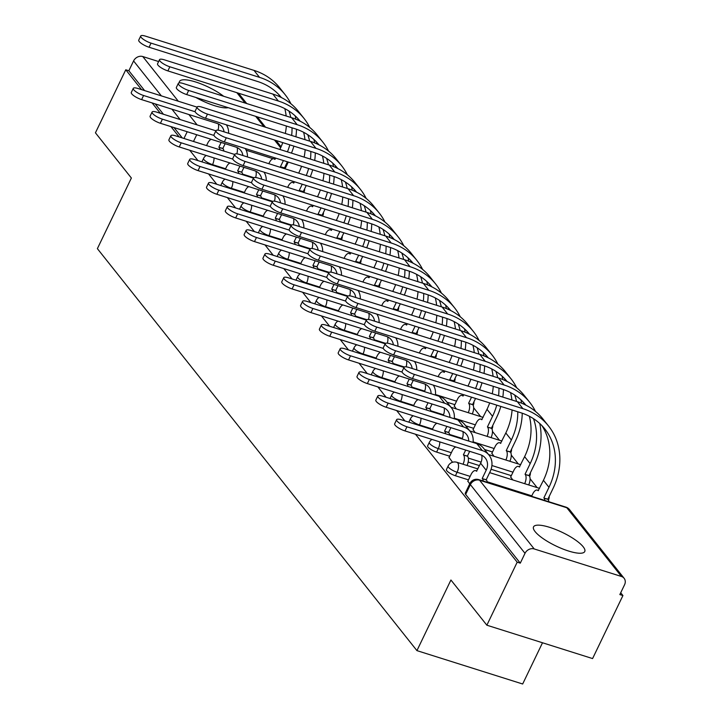 <?xml version="1.0" encoding="UTF-8"?>
<svg xmlns="http://www.w3.org/2000/svg" width="720" height="720" viewBox="0 0 720 720"><rect width="100%" height="100%" fill="white"/><g stroke="black" fill="none" stroke-linecap="round" stroke-linejoin="round"><path stroke-width="1.08" d="M446.436 469.557A7.29 1.926 25.7 0 0 446.841 470.772A7.29 1.926 25.7 0 0 455.418 475.749L457.092 472.266A7.29 1.926 -154.3 0 1 448.515 467.289A7.29 1.926 -154.3 0 1 448.119 466.074L446.436 469.557M427.626 445.887A7.29 1.926 25.7 0 0 428.031 447.102A7.29 1.926 25.7 0 0 436.608 452.088L438.282 448.605A7.29 1.926 -154.3 0 1 429.705 443.619A7.29 1.926 -154.3 0 1 429.3 442.404L427.626 445.887M223.65 96.264A28.422 7.497 25.7 0 0 196.938 82.404A28.422 7.497 25.7 0 0 179.487 81.504A28.422 7.497 25.7 0 0 179.307 82.836M583.182 546.786A28.422 7.497 25.7 0 0 555.966 529.605A28.422 7.497 25.7 0 0 533.529 526.869A28.422 7.497 25.7 0 0 535.095 531.603A28.422 7.497 25.7 0 0 562.32 548.784A28.422 7.497 25.7 0 0 584.757 551.52A28.422 7.497 25.7 0 0 583.182 546.786M415.476 434.223L517.194 562.176L486.864 625.203L592.587 658.575L622.926 595.548L620.712 592.767M537.12 487.602L530.082 478.755M518.301 463.941L511.272 455.094M499.491 440.28L492.462 431.433M480.681 416.61L473.652 407.763M542.502 642.771L522.666 684L416.934 650.628L97.38 248.652L131.373 178.02L95.436 132.813L125.766 69.786L141.534 89.622M195.849 97.461A28.422 7.497 25.7 0 0 228.249 107.685M152.118 102.933L160.344 113.283M170.928 126.594L179.154 136.944M189.738 150.255L197.973 160.614M208.548 173.916L216.783 184.275M227.358 197.586L235.593 207.936M246.177 221.247L254.403 231.606M264.987 244.908L273.213 255.267M283.797 268.578L292.032 278.928M302.607 292.239L310.842 302.598M321.417 315.9L329.652 326.259M340.236 339.57L348.462 349.92M359.046 363.231L367.272 373.59M377.856 386.892L386.091 397.251M396.666 410.562L404.901 420.912M486.864 625.203L450.927 580.005L416.934 650.628M622.926 595.548L619.839 594.576L624.564 584.757A7.29 6.174 141.5 0 0 624.105 578.277A7.29 6.174 141.5 0 0 621.45 576.477L534.213 548.946A7.29 6.174 141.5 0 0 525.006 553.329L470.376 484.614A7.29 1.926 -154.3 0 1 469.971 483.399L465.246 493.218A7.29 1.926 -154.3 0 0 465.651 494.433L470.376 484.614A7.29 6.174 141.5 0 1 479.592 480.222L534.213 548.946M517.194 562.176L520.281 563.148L525.006 553.329M125.766 69.786L128.853 70.758L133.578 60.939A7.29 6.174 -38.5 0 1 142.785 56.547L158.625 61.551M454.257 405.954L456.327 408.924M473.067 429.615L475.146 432.594M491.886 453.285L493.956 456.255M510.696 476.946L512.766 479.916M449.046 457.488L452.547 462.267M467.856 481.149L469.737 483.894M468.477 479.871L455.418 475.749M511.308 475.659L491.094 469.278M479.493 465.624L468.171 462.051M449.658 456.21L436.608 452.088M492.498 451.998L484.56 449.496M473.688 428.337L465.75 425.826M454.878 404.667L446.931 402.165M520.281 563.148L465.651 494.433M128.853 70.758L144.621 90.594M155.196 103.905L163.431 114.255M174.006 127.566L182.241 137.916M197.082 107.154L138.051 88.515A8.379 2.214 25.7 0 0 133.272 88.371A8.379 2.214 25.7 0 0 143.595 95.499L141.615 99.612A8.379 2.214 -154.3 0 1 131.292 92.493L133.272 88.371M219.843 149.787A7.29 3.366 -72.5 0 0 219.042 147.384L222.867 148.428L225.135 143.703M222.867 148.428L223.047 148.653A7.29 3.366 107.5 0 1 223.848 151.047M221.13 142.434L218.862 147.159M211.293 139.329A7.29 3.366 -72.5 0 0 207.666 143.253L206.55 145.593M218.358 123.939A13.662 11.574 -38.5 0 1 217.98 130.176M141.615 99.612L216.981 123.399A13.662 11.574 -38.5 0 1 221.958 126.774A13.662 11.574 -38.5 0 1 224.064 131.85M195.201 111.78L143.595 95.499M228.609 133.281A18.405 15.588 141.5 0 0 226.386 124.821M290.925 103.779A70.326 59.562 141.5 0 0 285.183 94.734L279.639 87.75A70.326 59.562 141.5 0 0 253.998 70.389L145.503 36.144A8.379 2.214 25.7 0 0 140.724 36A8.379 2.214 25.7 0 0 151.047 43.128L149.067 47.241A8.379 2.214 -154.3 0 1 138.744 40.113L140.724 36M275.697 158.112L274.779 159.408A7.29 3.366 -72.5 0 0 273.924 158.796A7.29 3.366 -72.5 0 0 269.316 162.711L268.839 163.71M281.106 167.58A7.29 3.366 -72.5 0 0 280.692 166.842L284.517 167.886L287.433 161.82M283.428 160.551L280.503 166.617M282.762 142.614A65.592 55.548 -38.5 0 1 280.071 149.031L279.864 149.454M284.517 167.886L284.697 168.111A7.29 3.366 107.5 0 1 285.12 168.84M291.465 153.117A70.326 59.562 141.5 0 0 293.895 146.133M295.893 136.791A70.326 59.562 141.5 0 0 296.487 129.24M295.803 119.214A70.326 59.562 141.5 0 0 295.164 115.857M285.183 94.734A70.326 59.562 141.5 0 0 259.551 77.364L151.047 43.128M149.067 47.241L257.571 81.486A65.592 55.548 -38.5 0 1 281.367 97.542M288.945 111.051A65.592 55.548 -38.5 0 1 290.799 117.459M292.014 127.809A65.592 55.548 -38.5 0 1 291.654 135.45M289.818 144.846A65.592 55.548 -38.5 0 1 287.451 151.848M278.541 94.32A65.592 55.548 -38.5 0 1 280.116 96.921M284.814 108.639A65.592 55.548 -38.5 0 1 286.155 115.992M286.335 126.018A65.592 55.548 -38.5 0 1 285.318 133.452M215.892 130.815L156.861 112.185A8.379 2.214 25.7 0 0 152.082 112.041A8.379 2.214 25.7 0 0 162.405 119.16L160.425 123.282A8.379 2.214 -154.3 0 1 150.102 116.154L152.082 112.041M238.653 173.448A7.29 3.366 -72.5 0 0 237.852 171.054L241.677 172.089L243.954 167.364M241.677 172.089L241.857 172.314A7.29 3.366 107.5 0 1 242.658 174.717M239.94 166.104L237.672 170.82M230.103 162.999A7.29 3.366 -72.5 0 0 226.485 166.923L225.36 169.254M237.177 147.609A13.662 11.574 -38.5 0 1 236.799 153.846M160.425 123.282L235.791 147.06A13.662 11.574 -38.5 0 1 240.768 150.435A13.662 11.574 -38.5 0 1 242.883 155.511M214.011 135.45L162.405 119.16M247.428 156.951A18.405 15.588 141.5 0 0 245.205 148.491M234.702 154.476L175.671 135.846A8.379 2.214 25.7 0 0 170.892 135.702A8.379 2.214 25.7 0 0 181.215 142.821L179.235 146.943A8.379 2.214 -154.3 0 1 168.912 139.815L170.892 135.702M257.463 197.118A7.29 3.366 -72.5 0 0 256.662 194.715L260.487 195.75L262.764 191.034M260.487 195.75L260.667 195.984A7.29 3.366 107.5 0 1 261.468 198.378M258.759 189.765L256.482 194.49M248.913 186.66A7.29 3.366 -72.5 0 0 245.295 190.584L244.17 192.915M255.987 171.27A13.662 11.574 -38.5 0 1 255.609 177.507M179.235 146.943L254.601 170.73A13.662 11.574 -38.5 0 1 259.587 174.105A13.662 11.574 -38.5 0 1 261.693 179.181M232.821 159.111L181.215 142.821M266.238 180.612A18.405 15.588 141.5 0 0 264.015 172.152M309.735 127.44A70.326 59.562 141.5 0 0 303.993 118.395L298.449 111.42A70.326 59.562 141.5 0 0 272.817 94.05L164.313 59.814A8.379 2.214 25.7 0 0 159.534 59.661A8.379 2.214 25.7 0 0 169.857 66.789L167.877 70.902A8.379 2.214 -154.3 0 1 157.554 63.783L159.534 59.661M294.507 181.773L293.589 183.078A7.29 3.366 -72.5 0 0 292.734 182.457A7.29 3.366 -72.5 0 0 288.135 186.372L287.649 187.371M299.925 191.241A7.29 3.366 -72.5 0 0 299.502 190.512L303.327 191.547L306.243 185.481M302.238 184.221L299.322 190.278M301.572 166.284A65.592 55.548 -38.5 0 1 298.881 172.692L298.674 173.124M303.327 191.547L303.507 191.772A7.29 3.366 107.5 0 1 303.93 192.51M310.275 176.787A70.326 59.562 141.5 0 0 312.705 169.794M314.712 160.452A70.326 59.562 141.5 0 0 315.297 152.901M314.613 142.875A70.326 59.562 141.5 0 0 313.983 139.527M303.993 118.395A70.326 59.562 141.5 0 0 278.361 101.034L169.857 66.789M167.877 70.902L276.381 105.147A65.592 55.548 -38.5 0 1 300.177 121.203M307.755 134.712A65.592 55.548 -38.5 0 1 309.618 141.12M310.824 151.47A65.592 55.548 -38.5 0 1 310.464 159.12M308.628 168.507A65.592 55.548 -38.5 0 1 306.261 175.518M297.351 117.981A65.592 55.548 -38.5 0 1 298.926 120.591M303.624 132.3A65.592 55.548 -38.5 0 1 304.974 139.653M305.145 149.679A65.592 55.548 -38.5 0 1 304.137 157.122M328.554 151.11A70.326 59.562 141.5 0 0 322.803 142.056L317.259 135.081A70.326 59.562 141.5 0 0 291.627 117.72L183.123 83.475A8.379 2.214 25.7 0 0 178.344 83.331A8.379 2.214 25.7 0 0 188.667 90.45L186.687 94.572A8.379 2.214 -154.3 0 1 176.364 87.444L178.344 83.331M313.317 205.443L312.399 206.739A7.29 3.366 -72.5 0 0 311.544 206.127A7.29 3.366 -72.5 0 0 306.945 210.042L306.468 211.032M318.735 214.902A7.29 3.366 -72.5 0 0 318.312 214.173L322.137 215.208L325.053 209.142M321.048 207.882L318.132 213.948M320.382 189.945A65.592 55.548 -38.5 0 1 317.691 196.353L317.484 196.785M322.137 215.208L322.317 215.433A7.29 3.366 107.5 0 1 322.74 216.171M329.085 200.448A70.326 59.562 141.5 0 0 331.515 193.455M333.522 184.122A70.326 59.562 141.5 0 0 334.116 176.571M333.423 166.545A70.326 59.562 141.5 0 0 332.793 163.188M322.803 142.056A70.326 59.562 141.5 0 0 297.171 124.695L188.667 90.45M186.687 94.572L295.191 128.808A65.592 55.548 -38.5 0 1 318.987 144.873M326.565 158.382A65.592 55.548 -38.5 0 1 328.428 164.781M329.643 175.14A65.592 55.548 -38.5 0 1 329.274 182.781M327.447 192.168A65.592 55.548 -38.5 0 1 325.071 199.179M316.161 141.651A65.592 55.548 -38.5 0 1 317.736 144.252M322.443 155.97A65.592 55.548 -38.5 0 1 323.784 163.323M323.955 173.349A65.592 55.548 -38.5 0 1 322.947 180.783M253.512 178.146L194.481 159.507A8.379 2.214 25.7 0 0 189.702 159.363A8.379 2.214 25.7 0 0 200.034 166.491L198.045 170.604A8.379 2.214 -154.3 0 1 187.722 163.485L189.702 159.363M276.273 220.779A7.29 3.366 -72.5 0 0 275.472 218.376L279.297 219.42L281.574 214.695M279.297 219.42L279.486 219.645A7.29 3.366 107.5 0 1 280.278 222.039M277.569 213.426L275.292 218.151M267.732 210.321A7.29 3.366 -72.5 0 0 264.105 214.245L262.98 216.585M274.797 194.931A13.662 11.574 -38.5 0 1 274.419 201.168M198.045 170.604L273.411 194.391A13.662 11.574 -38.5 0 1 278.397 197.766A13.662 11.574 -38.5 0 1 280.503 202.842M251.631 182.772L200.034 166.491M285.048 204.273A18.405 15.588 141.5 0 0 282.825 195.813M272.331 201.807L213.291 183.177A8.379 2.214 25.7 0 0 208.512 183.033A8.379 2.214 25.7 0 0 218.844 190.152L216.864 194.274A8.379 2.214 -154.3 0 1 206.532 187.146L208.512 183.033M295.083 244.44A7.29 3.366 -72.5 0 0 294.282 242.046L298.116 243.081L300.384 238.356M298.116 243.081L298.296 243.306A7.29 3.366 107.5 0 1 299.097 245.709M296.379 237.096L294.102 241.812M286.542 233.991A7.29 3.366 -72.5 0 0 282.915 237.915L281.79 240.246M293.607 218.592A13.662 11.574 -38.5 0 1 293.229 224.838M216.864 194.274L292.23 218.052A13.662 11.574 -38.5 0 1 297.207 221.427A13.662 11.574 -38.5 0 1 299.313 226.503M270.441 206.442L218.844 190.152M303.858 227.943A18.405 15.588 141.5 0 0 301.635 219.483M291.141 225.468L232.11 206.838A8.379 2.214 25.7 0 0 227.331 206.694A8.379 2.214 25.7 0 0 237.654 213.813L235.674 217.935A8.379 2.214 -154.3 0 1 225.342 210.807L227.331 206.694M313.902 268.11A7.29 3.366 -72.5 0 0 313.101 265.707L316.926 266.742L319.194 262.026M316.926 266.742L317.106 266.976A7.29 3.366 107.5 0 1 317.907 269.37M315.189 260.757L312.921 265.482M305.352 257.652A7.29 3.366 -72.5 0 0 301.725 261.576L300.609 263.907M312.417 242.262A13.662 11.574 -38.5 0 1 312.039 248.499M235.674 217.935L311.04 241.722A13.662 11.574 -38.5 0 1 316.017 245.097A13.662 11.574 -38.5 0 1 318.123 250.173M289.251 230.103L237.654 213.813M322.668 251.604A18.405 15.588 141.5 0 0 320.445 243.144M347.364 174.771A70.326 59.562 141.5 0 0 341.622 165.726L336.069 158.742A70.326 59.562 141.5 0 0 310.437 141.381L201.933 107.136A8.379 2.214 25.7 0 0 197.154 106.992A8.379 2.214 25.7 0 0 207.486 114.111L205.497 118.233A8.379 2.214 -154.3 0 1 195.174 111.105L197.154 106.992M332.127 229.104L331.218 230.4A7.29 3.366 -72.5 0 0 330.363 229.788A7.29 3.366 -72.5 0 0 325.755 233.703L325.278 234.702M337.545 238.572A7.29 3.366 -72.5 0 0 337.122 237.834L340.947 238.869L343.872 232.812M339.858 231.543L336.942 237.609M339.192 213.606A65.592 55.548 -38.5 0 1 336.501 220.023L336.294 220.446M340.947 238.869L341.127 239.103A7.29 3.366 107.5 0 1 341.55 239.832M347.895 224.109A70.326 59.562 141.5 0 0 350.334 217.125M352.332 207.783A70.326 59.562 141.5 0 0 352.926 200.232M352.233 190.206A70.326 59.562 141.5 0 0 351.603 186.849M341.622 165.726A70.326 59.562 141.5 0 0 315.981 148.356L207.486 114.111M205.497 118.233L314.001 152.478A65.592 55.548 -38.5 0 1 337.806 168.534M345.375 182.043A65.592 55.548 -38.5 0 1 347.238 188.451M348.453 198.801A65.592 55.548 -38.5 0 1 348.084 206.442M346.257 215.838A65.592 55.548 -38.5 0 1 343.881 222.84M334.971 165.312A65.592 55.548 -38.5 0 1 336.546 167.913M341.253 179.631A65.592 55.548 -38.5 0 1 342.594 186.984M342.765 197.01A65.592 55.548 -38.5 0 1 341.757 204.444M366.174 198.432A70.326 59.562 141.5 0 0 360.432 189.387L354.888 182.412A70.326 59.562 141.5 0 0 329.247 165.042L220.743 130.797A8.379 2.214 25.7 0 0 215.964 130.653A8.379 2.214 25.7 0 0 226.296 137.781L224.316 141.894A8.379 2.214 -154.3 0 1 213.984 134.775L215.964 130.653M350.946 252.765L350.028 254.07A7.29 3.366 -72.5 0 0 349.173 253.449A7.29 3.366 -72.5 0 0 344.565 257.364L344.088 258.363M356.355 262.233A7.29 3.366 -72.5 0 0 355.932 261.504L359.757 262.539L362.682 256.473M358.677 255.213L355.752 261.27M358.011 237.276A65.592 55.548 -38.5 0 1 355.311 243.684L355.104 244.116M359.757 262.539L359.946 262.764A7.29 3.366 107.5 0 1 360.36 263.502M366.714 247.779A70.326 59.562 141.5 0 0 369.144 240.786M371.142 231.444A70.326 59.562 141.5 0 0 371.736 223.893M371.052 213.867A70.326 59.562 141.5 0 0 370.413 210.519M360.432 189.387A70.326 59.562 141.5 0 0 334.8 172.026L226.296 137.781M224.316 141.894L332.811 176.139A65.592 55.548 -38.5 0 1 356.616 192.195M364.194 205.704A65.592 55.548 -38.5 0 1 366.048 212.112M367.263 222.462A65.592 55.548 -38.5 0 1 366.903 230.112M365.067 239.499A65.592 55.548 -38.5 0 1 362.691 246.51M353.781 188.973A65.592 55.548 -38.5 0 1 355.365 191.583M360.063 203.292A65.592 55.548 -38.5 0 1 361.404 210.645M361.584 220.671A65.592 55.548 -38.5 0 1 360.567 228.114M384.984 222.102A70.326 59.562 141.5 0 0 379.242 213.048L373.698 206.073A70.326 59.562 141.5 0 0 348.057 188.712L239.562 154.467A8.379 2.214 25.7 0 0 234.783 154.323A8.379 2.214 25.7 0 0 245.106 161.442L243.126 165.564A8.379 2.214 -154.3 0 1 232.794 158.436L234.783 154.323M369.756 276.435L368.838 277.731A7.29 3.366 -72.5 0 0 367.983 277.119A7.29 3.366 -72.5 0 0 363.375 281.034L362.898 282.024M375.165 285.894A7.29 3.366 -72.5 0 0 374.751 285.165L378.576 286.2L381.492 280.134M377.487 278.874L374.562 284.94M376.821 260.937A65.592 55.548 -38.5 0 1 374.121 267.345L373.923 267.777M378.576 286.2L378.756 286.425A7.29 3.366 107.5 0 1 379.179 287.163M385.524 271.44A70.326 59.562 141.5 0 0 387.954 264.447M389.952 255.114A70.326 59.562 141.5 0 0 390.546 247.563M389.862 237.537A70.326 59.562 141.5 0 0 389.223 234.18M379.242 213.048A70.326 59.562 141.5 0 0 353.61 195.687L245.106 161.442M243.126 165.564L351.63 199.8A65.592 55.548 -38.5 0 1 375.426 215.865M383.004 229.374A65.592 55.548 -38.5 0 1 384.858 235.773M386.073 246.132A65.592 55.548 -38.5 0 1 385.713 253.773M383.877 263.16A65.592 55.548 -38.5 0 1 381.51 270.171M372.591 212.643A65.592 55.548 -38.5 0 1 374.175 215.244M378.873 226.962A65.592 55.548 -38.5 0 1 380.214 234.315M380.394 244.341A65.592 55.548 -38.5 0 1 379.377 251.775M309.951 249.129L250.92 230.499A8.379 2.214 25.7 0 0 246.141 230.355A8.379 2.214 25.7 0 0 256.464 237.483L254.484 241.596A8.379 2.214 -154.3 0 1 244.161 234.477L246.141 230.355M332.712 291.771A7.29 3.366 -72.5 0 0 331.911 289.368L335.736 290.412L338.013 285.687M335.736 290.412L335.916 290.637A7.29 3.366 107.5 0 1 336.717 293.031M333.999 284.418L331.731 289.143M324.162 281.313A7.29 3.366 -72.5 0 0 320.544 285.237L319.419 287.577M331.227 265.923A13.662 11.574 -38.5 0 1 330.858 272.16M254.484 241.596L329.85 265.383A13.662 11.574 -38.5 0 1 334.827 268.758A13.662 11.574 -38.5 0 1 336.942 273.834M308.07 253.764L256.464 237.483M341.487 275.265A18.405 15.588 141.5 0 0 339.255 266.805M403.794 245.763A70.326 59.562 141.5 0 0 398.052 236.718L392.508 229.734A70.326 59.562 141.5 0 0 366.876 212.373L258.372 178.128A8.379 2.214 25.7 0 0 253.593 177.984A8.379 2.214 25.7 0 0 263.916 185.103L261.936 189.225A8.379 2.214 -154.3 0 1 251.613 182.097L253.593 177.984M388.566 300.096L387.648 301.392A7.29 3.366 -72.5 0 0 386.793 300.78A7.29 3.366 -72.5 0 0 382.185 304.695L381.708 305.694M393.975 309.564A7.29 3.366 -72.5 0 0 393.561 308.826L397.386 309.861L400.302 303.804M396.297 302.535L393.381 308.601M395.631 284.598A65.592 55.548 -38.5 0 1 392.94 291.015L392.733 291.438M397.386 309.861L397.566 310.095A7.29 3.366 107.5 0 1 397.989 310.824M404.334 295.101A70.326 59.562 141.5 0 0 406.764 288.117M408.771 278.775A70.326 59.562 141.5 0 0 409.356 271.224M408.672 261.198A70.326 59.562 141.5 0 0 408.042 257.841M398.052 236.718A70.326 59.562 141.5 0 0 372.42 219.348L263.916 185.103M261.936 189.225L370.44 223.47A65.592 55.548 -38.5 0 1 394.236 239.526M401.814 253.035A65.592 55.548 -38.5 0 1 403.677 259.443M404.883 269.793A65.592 55.548 -38.5 0 1 404.523 277.434M402.687 286.83A65.592 55.548 -38.5 0 1 400.32 293.832M391.41 236.304A65.592 55.548 -38.5 0 1 392.985 238.905M397.683 250.623A65.592 55.548 -38.5 0 1 399.024 257.976M399.204 268.002A65.592 55.548 -38.5 0 1 398.196 275.436M328.761 272.799L269.73 254.169A8.379 2.214 25.7 0 0 264.951 254.025A8.379 2.214 25.7 0 0 275.274 261.144L273.294 265.266A8.379 2.214 -154.3 0 1 262.971 258.138L264.951 254.025M351.522 315.432A7.29 3.366 -72.5 0 0 350.721 313.038L354.546 314.073L356.823 309.348M354.546 314.073L354.726 314.298A7.29 3.366 107.5 0 1 355.527 316.701M352.818 308.088L350.541 312.804M342.972 304.983A7.29 3.366 -72.5 0 0 339.354 308.907L338.229 311.238M350.046 289.584A13.662 11.574 -38.5 0 1 349.668 295.83M273.294 265.266L348.66 289.044A13.662 11.574 -38.5 0 1 353.646 292.419A13.662 11.574 -38.5 0 1 355.752 297.495M326.88 277.434L275.274 261.144M360.297 298.935A18.405 15.588 141.5 0 0 358.074 290.475M422.613 269.424A70.326 59.562 141.5 0 0 416.862 260.379L411.318 253.404A70.326 59.562 141.5 0 0 385.686 236.034L277.182 201.789A8.379 2.214 25.7 0 0 272.403 201.645A8.379 2.214 25.7 0 0 282.726 208.773L280.746 212.886A8.379 2.214 -154.3 0 1 270.423 205.767L272.403 201.645M407.376 323.757L406.458 325.062A7.29 3.366 -72.5 0 0 405.603 324.441A7.29 3.366 -72.5 0 0 401.004 328.356L400.527 329.355M412.794 333.225A7.29 3.366 -72.5 0 0 412.371 332.496L416.196 333.531L419.112 327.465M415.107 326.196L412.191 332.262M414.441 308.268A65.592 55.548 -38.5 0 1 411.75 314.676L411.543 315.108M416.196 333.531L416.376 333.756A7.29 3.366 107.5 0 1 416.799 334.494M423.144 318.771A70.326 59.562 141.5 0 0 425.574 311.778M427.581 302.436A70.326 59.562 141.5 0 0 428.175 294.885M427.482 284.859A70.326 59.562 141.5 0 0 426.852 281.511M416.862 260.379A70.326 59.562 141.5 0 0 391.23 243.018L282.726 208.773M280.746 212.886L389.25 247.131A65.592 55.548 -38.5 0 1 413.046 263.187M420.624 276.696A65.592 55.548 -38.5 0 1 422.487 283.104M423.702 293.454A65.592 55.548 -38.5 0 1 423.333 301.104M421.497 310.491A65.592 55.548 -38.5 0 1 419.13 317.502M410.22 259.965A65.592 55.548 -38.5 0 1 411.795 262.575M416.493 274.284A65.592 55.548 -38.5 0 1 417.843 281.637M418.014 291.663A65.592 55.548 -38.5 0 1 417.006 299.106M347.571 296.46L288.54 277.83A8.379 2.214 25.7 0 0 283.761 277.686A8.379 2.214 25.7 0 0 294.084 284.805L292.104 288.927A8.379 2.214 -154.3 0 1 281.781 281.799L283.761 277.686M370.332 339.102A7.29 3.366 -72.5 0 0 369.531 336.699L373.356 337.734L375.633 333.009M373.356 337.734L373.536 337.968A7.29 3.366 107.5 0 1 374.337 340.362M371.628 331.749L369.351 336.474M361.791 328.644A7.29 3.366 -72.5 0 0 358.164 332.568L357.039 334.899M368.856 313.254A13.662 11.574 -38.5 0 1 368.478 319.491M292.104 288.927L367.47 312.714A13.662 11.574 -38.5 0 1 372.456 316.089A13.662 11.574 -38.5 0 1 374.562 321.165M345.69 301.095L294.084 284.805M379.107 322.596A18.405 15.588 141.5 0 0 376.884 314.136M441.423 293.094A70.326 59.562 141.5 0 0 435.681 284.04L430.128 277.065A70.326 59.562 141.5 0 0 404.496 259.704L295.992 225.459A8.379 2.214 25.7 0 0 291.213 225.315A8.379 2.214 25.7 0 0 301.545 232.434L299.556 236.556A8.379 2.214 -154.3 0 1 289.233 229.428L291.213 225.315M426.186 347.427L425.277 348.723A7.29 3.366 -72.5 0 0 424.422 348.111A7.29 3.366 -72.5 0 0 419.814 352.026L419.337 353.016M431.604 356.886A7.29 3.366 -72.5 0 0 431.181 356.157L435.006 357.192L437.931 351.126M433.917 349.866L431.001 355.932M433.251 331.929A65.592 55.548 -38.5 0 1 430.56 338.337L430.353 338.769M435.006 357.192L435.186 357.417A7.29 3.366 107.5 0 1 435.609 358.155M441.954 342.432A70.326 59.562 141.5 0 0 444.393 335.439M446.391 326.106A70.326 59.562 141.5 0 0 446.985 318.555M446.292 308.529A70.326 59.562 141.5 0 0 445.662 305.172M435.681 284.04A70.326 59.562 141.5 0 0 410.04 266.679L301.545 232.434M299.556 236.556L408.06 270.792A65.592 55.548 -38.5 0 1 431.856 286.857M439.434 300.366A65.592 55.548 -38.5 0 1 441.297 306.765M442.512 317.124A65.592 55.548 -38.5 0 1 442.143 324.765M440.316 334.152A65.592 55.548 -38.5 0 1 437.94 341.163M429.03 283.635A65.592 55.548 -38.5 0 1 430.605 286.236M435.312 297.954A65.592 55.548 -38.5 0 1 436.653 305.307M436.824 315.324A65.592 55.548 -38.5 0 1 435.816 322.767M366.39 320.121L307.35 301.491A8.379 2.214 25.7 0 0 302.571 301.347A8.379 2.214 25.7 0 0 312.903 308.475L310.923 312.588A8.379 2.214 -154.3 0 1 300.591 305.469L302.571 301.347M389.142 362.763A7.29 3.366 -72.5 0 0 388.341 360.36L392.175 361.404L394.443 356.679M392.175 361.404L392.355 361.629A7.29 3.366 107.5 0 1 393.156 364.023M390.438 355.41L388.161 360.135M380.601 352.305A7.29 3.366 -72.5 0 0 376.974 356.229L375.849 358.569M387.666 336.915A13.662 11.574 -38.5 0 1 387.288 343.152M310.923 312.588L386.28 336.375A13.662 11.574 -38.5 0 1 391.266 339.75A13.662 11.574 -38.5 0 1 393.372 344.826M364.5 324.756L312.903 308.475M397.917 346.257A18.405 15.588 141.5 0 0 395.694 337.797M460.233 316.755A70.326 59.562 141.5 0 0 454.491 307.71L448.938 300.726A70.326 59.562 141.5 0 0 423.306 283.365L314.802 249.12A8.379 2.214 25.7 0 0 310.023 248.976A8.379 2.214 25.7 0 0 320.355 256.095L318.375 260.217A8.379 2.214 -154.3 0 1 308.043 253.089L310.023 248.976M444.996 371.088L444.087 372.384A7.29 3.366 -72.5 0 0 443.232 371.772A7.29 3.366 -72.5 0 0 438.624 375.687L438.147 376.686M450.414 380.556A7.29 3.366 -72.5 0 0 449.991 379.818L453.816 380.853L456.741 374.796M452.727 373.527L449.811 379.593M452.07 355.59A65.592 55.548 -38.5 0 1 449.37 362.007L449.163 362.43M453.816 380.853L454.005 381.087A7.29 3.366 107.5 0 1 454.419 381.816M460.773 366.093A70.326 59.562 141.5 0 0 463.203 359.109M465.201 349.767A70.326 59.562 141.5 0 0 465.795 342.216M465.102 332.19A70.326 59.562 141.5 0 0 464.472 328.833M454.491 307.71A70.326 59.562 141.5 0 0 428.85 290.34L320.355 256.095M318.375 260.217L426.87 294.462A65.592 55.548 -38.5 0 1 450.675 310.518M458.253 324.027A65.592 55.548 -38.5 0 1 460.107 330.435M461.322 340.785A65.592 55.548 -38.5 0 1 460.953 348.426M459.126 357.822A65.592 55.548 -38.5 0 1 456.75 364.824M447.84 307.296A65.592 55.548 -38.5 0 1 449.415 309.897M454.122 321.615A65.592 55.548 -38.5 0 1 455.463 328.968M455.643 338.994A65.592 55.548 -38.5 0 1 454.626 346.428M385.2 343.791L326.169 325.161A8.379 2.214 25.7 0 0 321.39 325.008A8.379 2.214 25.7 0 0 331.713 332.136L329.733 336.249A8.379 2.214 -154.3 0 1 319.401 329.13L321.39 325.008M407.961 386.424A7.29 3.366 -72.5 0 0 407.16 384.03L410.985 385.065L413.253 380.34M410.985 385.065L411.165 385.29A7.29 3.366 107.5 0 1 411.966 387.693M409.248 379.08L406.98 383.796M399.411 375.975A7.29 3.366 -72.5 0 0 395.784 379.899L394.659 382.23M406.476 360.576A13.662 11.574 -38.5 0 1 406.098 366.822M329.733 336.249L405.099 360.036A13.662 11.574 -38.5 0 1 410.076 363.411A13.662 11.574 -38.5 0 1 412.182 368.487M383.31 348.426L331.713 332.136M416.727 369.927A18.405 15.588 141.5 0 0 414.504 361.467M479.043 340.416A70.326 59.562 141.5 0 0 473.301 331.371L467.757 324.396A70.326 59.562 141.5 0 0 442.116 307.026L333.621 272.781A8.379 2.214 25.7 0 0 328.842 272.637A8.379 2.214 25.7 0 0 339.165 279.765L337.185 283.878A8.379 2.214 -154.3 0 1 326.853 276.759L328.842 272.637M463.815 394.749L462.897 396.054A7.29 3.366 -72.5 0 0 462.042 395.433A7.29 3.366 -72.5 0 0 457.434 399.348L454.149 406.188M468.243 412.686A7.29 3.366 -72.5 0 0 468.801 403.488L472.635 404.523L475.551 398.457M471.546 397.188L468.621 403.254M470.88 379.251A65.592 55.548 -38.5 0 1 468.18 385.668L467.973 386.1M472.635 404.523L472.815 404.748A7.29 3.366 107.5 0 1 472.257 413.955M479.583 389.763A70.326 59.562 141.5 0 0 482.013 382.77M484.011 373.428A70.326 59.562 141.5 0 0 484.605 365.877M483.921 355.851A70.326 59.562 141.5 0 0 483.282 352.503M473.301 331.371A70.326 59.562 141.5 0 0 447.669 314.01L339.165 279.765M337.185 283.878L445.689 318.123A65.592 55.548 -38.5 0 1 469.485 334.179M477.063 347.688A65.592 55.548 -38.5 0 1 478.917 354.096M480.132 364.446A65.592 55.548 -38.5 0 1 479.772 372.087M477.936 381.483A65.592 55.548 -38.5 0 1 475.56 388.494M466.65 330.957A65.592 55.548 -38.5 0 1 468.234 333.567M472.932 345.276A65.592 55.548 -38.5 0 1 474.273 352.629M474.453 362.655A65.592 55.548 -38.5 0 1 473.436 370.098M404.01 367.452L344.979 348.822A8.379 2.214 25.7 0 0 340.2 348.678A8.379 2.214 25.7 0 0 350.523 355.797L348.543 359.919A8.379 2.214 -154.3 0 1 338.22 352.791L340.2 348.678M426.771 410.094A7.29 3.366 -72.5 0 0 425.97 407.691L429.795 408.726L432.072 404.001M429.795 408.726L429.975 408.96A7.29 3.366 107.5 0 1 430.776 411.354M428.058 402.741L425.79 407.466M418.221 399.636A7.29 3.366 -72.5 0 0 414.603 403.56L413.478 405.891M425.286 384.246A13.662 11.574 -38.5 0 1 424.476 391.644M348.543 359.919L423.909 383.706A13.662 11.574 -38.5 0 1 428.886 387.081A13.662 11.574 -38.5 0 1 431.082 393.723M402.129 372.087L350.523 355.797M435.402 395.091A18.405 15.588 141.5 0 0 433.314 385.128M497.853 364.086A70.326 59.562 141.5 0 0 492.111 355.032L486.567 348.057A70.326 59.562 141.5 0 0 460.935 330.696L352.431 296.451A8.379 2.214 25.7 0 0 347.652 296.307A8.379 2.214 25.7 0 0 357.975 303.426L355.995 307.548A8.379 2.214 -154.3 0 1 345.672 300.42L347.652 296.307M489.69 402.921A65.592 55.548 -38.5 0 1 486.999 409.329L481.707 419.715A7.29 3.366 -72.5 0 0 480.852 419.103A7.29 3.366 -72.5 0 0 476.244 423.018L472.959 429.849M487.053 436.356A7.29 3.366 -72.5 0 0 487.62 427.149L491.445 428.184L496.548 417.573A70.326 59.562 141.5 0 0 500.823 406.431M496.746 405.144A65.592 55.548 -38.5 0 1 492.543 416.313L487.44 426.924M491.445 428.184L491.625 428.409A7.29 3.366 107.5 0 1 491.067 437.616M502.83 397.098A70.326 59.562 141.5 0 0 503.415 389.547M502.731 379.521A70.326 59.562 141.5 0 0 502.092 376.164M492.111 355.032A70.326 59.562 141.5 0 0 466.479 337.671L357.975 303.426M355.995 307.548L464.499 341.784A65.592 55.548 -38.5 0 1 488.295 357.849M495.873 371.349A65.592 55.548 -38.5 0 1 497.727 377.757M498.942 388.116A65.592 55.548 -38.5 0 1 498.582 395.757M485.469 354.627A65.592 55.548 -38.5 0 1 487.044 357.228M491.742 368.946A65.592 55.548 -38.5 0 1 493.083 376.29M493.263 386.316A65.592 55.548 -38.5 0 1 492.255 393.759M454.221 418.752A18.405 15.588 141.5 0 0 451.404 407.79L445.86 400.815A18.405 15.588 141.5 0 0 439.155 396.27L363.789 372.483A8.379 2.214 25.7 0 0 359.01 372.339A8.379 2.214 25.7 0 0 369.333 379.467L367.353 383.58A8.379 2.214 -154.3 0 1 357.03 376.461L359.01 372.339M445.581 433.755A7.29 3.366 -72.5 0 0 444.78 431.352L448.605 432.396L450.882 427.671M448.605 432.396L448.785 432.621A7.29 3.366 107.5 0 1 449.586 435.015M446.868 426.402L444.6 431.127M437.031 423.297A7.29 3.366 -72.5 0 0 433.413 427.221L432.288 429.561M444.105 407.907A13.662 11.574 -38.5 0 1 443.295 415.305M367.353 383.58L442.719 407.367A13.662 11.574 -38.5 0 1 447.696 410.742A13.662 11.574 -38.5 0 1 449.901 417.393M451.404 407.79A18.405 15.588 141.5 0 0 444.699 403.245L369.333 379.467M516.672 387.747A70.326 59.562 141.5 0 0 510.921 378.693L505.377 371.718A70.326 59.562 141.5 0 0 479.745 354.357L371.241 320.112A8.379 2.214 25.7 0 0 366.462 319.968A8.379 2.214 25.7 0 0 376.785 327.087L374.805 331.209A8.379 2.214 -154.3 0 1 364.482 324.081L366.462 319.968M512.073 409.986A65.592 55.548 -38.5 0 1 505.809 432.999L500.517 443.376A7.29 3.366 -72.5 0 0 499.662 442.764A7.29 3.366 -72.5 0 0 495.063 446.679L491.769 453.51M505.872 460.017A7.29 3.366 -72.5 0 0 506.43 450.81L510.255 451.845L515.358 441.234A70.326 59.562 141.5 0 0 522.234 413.208M517.761 411.777A65.592 55.548 -38.5 0 1 511.353 439.974L506.25 450.585M510.255 451.845L510.435 452.079A7.29 3.366 107.5 0 1 509.877 461.277M521.541 403.182A70.326 59.562 141.5 0 0 520.911 399.825M510.921 378.693A70.326 59.562 141.5 0 0 485.289 361.332L376.785 327.087M374.805 331.209L483.309 365.454A65.592 55.548 -38.5 0 1 507.105 381.51M514.683 395.019A65.592 55.548 -38.5 0 1 516.546 401.427M504.279 378.288A65.592 55.548 -38.5 0 1 505.854 380.889M510.552 392.607A65.592 55.548 -38.5 0 1 511.902 399.96M473.031 442.413A18.405 15.588 141.5 0 0 470.223 431.46L464.67 424.476A18.405 15.588 141.5 0 0 457.965 419.94L382.599 396.153A8.379 2.214 25.7 0 0 377.82 396A8.379 2.214 25.7 0 0 388.143 403.128L386.163 407.241A8.379 2.214 -154.3 0 1 375.84 400.122L377.82 396M463.032 464.22A7.29 3.366 -72.5 0 0 463.59 455.022L467.415 456.057L469.692 451.332M467.415 456.057L467.595 456.282A7.29 3.366 107.5 0 1 467.037 465.489M465.687 450.072L463.41 454.788M455.85 446.967A7.29 3.366 -72.5 0 0 452.223 450.891L448.938 457.722M462.915 431.568A13.662 11.574 -38.5 0 1 462.105 438.966M386.163 407.241L461.529 431.028A13.662 11.574 -38.5 0 1 466.515 434.403A13.662 11.574 -38.5 0 1 468.711 441.054M470.223 431.46A18.405 15.588 141.5 0 0 463.509 426.915L388.143 403.128M535.482 411.408A70.326 59.562 141.5 0 0 529.74 402.363L524.187 395.379A70.326 59.562 141.5 0 0 498.555 378.018L390.051 343.773A8.379 2.214 25.7 0 0 385.272 343.629A8.379 2.214 25.7 0 0 395.595 350.757L393.615 354.87A8.379 2.214 -154.3 0 1 383.292 347.751L385.272 343.629M529.371 416.268A65.592 55.548 -38.5 0 1 524.619 456.66L519.336 467.046A7.29 3.366 -72.5 0 0 518.481 466.425A7.29 3.366 -72.5 0 0 513.873 470.34L510.579 477.171M524.682 483.678A7.29 3.366 -72.5 0 0 525.24 474.471L529.065 475.515L534.177 464.904A70.326 59.562 141.5 0 0 539.721 423.495M533.493 418.68A65.592 55.548 -38.5 0 1 530.163 463.635L525.06 474.246M529.065 475.515L529.245 475.74A7.29 3.366 107.5 0 1 528.687 484.947M529.74 402.363A70.326 59.562 141.5 0 0 504.099 385.002L395.595 350.757M393.615 354.87L502.119 389.115A65.592 55.548 -38.5 0 1 525.915 405.171M523.089 401.949A65.592 55.548 -38.5 0 1 524.664 404.559M483.201 481.023A7.29 3.366 -72.5 0 0 482.4 478.683L486.234 479.718L490.194 471.483A18.405 15.588 141.5 0 0 489.033 455.121L483.489 448.146A18.405 15.588 141.5 0 0 476.775 443.601L401.409 419.814A8.379 2.214 25.7 0 0 396.63 419.67A8.379 2.214 25.7 0 0 406.962 426.789L404.973 430.911A8.379 2.214 -154.3 0 1 394.65 423.783L396.63 419.67M481.725 455.238A13.662 11.574 -38.5 0 1 480.636 463.239L476.496 471.249A7.29 3.366 -72.5 0 0 475.641 470.637A7.29 3.366 -72.5 0 0 471.033 474.552L467.748 481.383M486.234 479.718L486.414 479.943A7.29 3.366 107.5 0 1 487.206 482.283M404.973 430.911L480.339 454.698A13.662 11.574 -38.5 0 1 485.325 458.064A13.662 11.574 -38.5 0 1 486.189 470.223L482.22 478.458M489.033 455.121A18.405 15.588 141.5 0 0 482.328 450.576L406.962 426.789M544.851 500.472A7.29 3.366 -72.5 0 0 544.05 498.141L547.875 499.176L552.987 488.565A70.326 59.562 141.5 0 0 548.55 426.024L542.997 419.049A70.326 59.562 141.5 0 0 517.365 401.688L408.861 367.443A8.379 2.214 25.7 0 0 404.082 367.299A8.379 2.214 25.7 0 0 414.414 374.418L412.434 378.54A8.379 2.214 -154.3 0 1 402.102 371.412L404.082 367.299M541.899 425.619A65.592 55.548 -38.5 0 1 543.429 480.321L538.146 490.707A7.29 3.366 -72.5 0 0 537.291 490.095A7.29 3.366 -72.5 0 0 532.683 494.01L531.585 496.287M412.434 378.54L520.929 412.776A65.592 55.548 -38.5 0 1 544.842 428.976A65.592 55.548 -38.5 0 1 548.982 487.305L543.87 497.916M547.875 499.176L548.055 499.401A7.29 3.366 107.5 0 1 548.856 501.741M548.55 426.024A70.326 59.562 141.5 0 0 522.909 408.663L414.414 374.418M432.531 429.057L419.472 424.935A7.29 1.926 -154.3 0 1 410.895 419.958A7.29 1.926 -154.3 0 1 410.49 418.743L408.843 422.163M413.712 405.396L400.662 401.274A7.29 1.926 -154.3 0 1 392.085 396.297A7.29 1.926 -154.3 0 1 391.68 395.082L390.033 398.493M394.902 381.726L381.843 377.613A7.29 1.926 -154.3 0 1 373.266 372.627A7.29 1.926 -154.3 0 1 372.87 371.412L371.223 374.832M376.092 358.065L363.033 353.943A7.29 1.926 -154.3 0 1 354.456 348.966A7.29 1.926 -154.3 0 1 354.06 347.751L352.413 351.171M357.282 334.404L344.223 330.282A7.29 1.926 -154.3 0 1 335.646 325.305A7.29 1.926 -154.3 0 1 335.241 324.09L333.603 327.501M338.472 310.743L325.413 306.621A7.29 1.926 -154.3 0 1 316.836 301.635A7.29 1.926 -154.3 0 1 316.431 300.42L314.784 303.84M319.653 287.073L306.603 282.951A7.29 1.926 -154.3 0 1 298.026 277.974A7.29 1.926 -154.3 0 1 297.621 276.759L295.974 280.179M300.843 263.412L287.784 259.29A7.29 1.926 -154.3 0 1 279.207 254.313A7.29 1.926 -154.3 0 1 278.811 253.098L277.164 256.509M282.033 239.751L268.974 235.629A7.29 1.926 -154.3 0 1 260.397 230.643A7.29 1.926 -154.3 0 1 260.001 229.428L258.354 232.848M263.223 216.081L250.164 211.959A7.29 1.926 -154.3 0 1 241.587 206.982A7.29 1.926 -154.3 0 1 241.182 205.767L239.544 209.187M244.413 192.42L231.354 188.298A7.29 1.926 -154.3 0 1 222.777 183.321A7.29 1.926 -154.3 0 1 222.372 182.106L220.725 185.517M225.603 168.759L212.544 164.637A7.29 1.926 -154.3 0 1 203.967 159.651A7.29 1.926 -154.3 0 1 203.562 158.436L201.915 161.856M621.45 576.477L566.82 507.753L479.592 480.222A7.29 3.366 -72.5 0 0 478.737 479.61A7.29 7.29 0 0 0 469.971 483.399M273.168 158.742L246.159 150.219M193.491 141.471L196.731 134.739M280.656 147.771L274.473 140.004M263.898 126.693L255.663 116.334M245.079 103.032L236.853 92.673M142.785 56.547L178.299 101.223M188.883 114.534L197.109 124.884M531.801 495.846L487.134 481.743M470.151 476.388L457.092 472.266A7.29 3.366 -72.5 0 0 457.731 462.897A7.29 3.366 107.5 0 0 456.876 462.285A7.29 7.29 0 0 0 448.119 466.074M512.991 472.176L491.904 465.525M481.122 462.123L468.315 458.082M451.341 452.718L438.282 448.605A7.29 3.366 -72.5 0 0 439.74 441.882M494.172 448.515L473.094 441.864M462.312 438.453L449.505 434.421M419.229 425.439L419.472 424.935A7.29 3.366 -72.5 0 0 420.93 418.212M475.362 424.854L454.284 418.194M443.493 414.792L430.695 410.751M400.419 401.769L400.662 401.274A7.29 3.366 -72.5 0 0 402.111 394.551M456.552 401.184L435.474 394.533M424.683 391.131L411.885 387.09M381.609 378.108L381.843 377.613A7.29 3.366 -72.5 0 0 383.301 370.89M404.379 366.993L393.075 363.429M362.79 354.447L363.033 353.943A7.29 3.366 -72.5 0 0 364.491 347.22M385.569 343.332L374.265 339.759M343.98 330.777L344.223 330.282A7.29 3.366 -72.5 0 0 345.681 323.559M366.759 319.671L355.446 316.098M325.17 307.116L325.413 306.621A7.29 3.366 -72.5 0 0 326.871 299.898M347.949 296.001L336.636 292.437M306.36 283.455L306.603 282.951A7.29 3.366 -72.5 0 0 308.061 276.237M329.139 272.34L317.826 268.767M287.55 259.794L287.784 259.29A7.29 3.366 -72.5 0 0 289.242 252.567M310.32 248.679L299.016 245.106M268.74 236.124L268.974 235.629A7.29 3.366 -72.5 0 0 270.432 228.906M291.51 225.009L280.206 221.445M249.921 212.463L250.164 211.959A7.29 3.366 -72.5 0 0 251.622 205.245M272.7 201.348L261.387 197.775M231.111 188.802L231.354 188.298A7.29 3.366 -72.5 0 0 232.812 181.575M253.89 177.687L242.577 174.114M212.301 165.132L212.544 164.637A7.29 3.366 -72.5 0 0 214.002 157.914M303.93 192.294A7.29 1.926 -154.3 0 1 303.876 192.384L303.93 192.294A7.29 7.29 0 0 0 304.641 188.811M322.74 215.955A7.29 1.926 -154.3 0 1 322.686 216.045L322.74 215.955A7.29 7.29 0 0 0 323.451 212.472M341.55 239.616A7.29 1.926 -154.3 0 1 341.496 239.715L341.55 239.616A7.29 7.29 0 0 0 342.27 236.133M360.369 263.286A7.29 1.926 -154.3 0 1 360.306 263.376L360.369 263.286A7.29 7.29 0 0 0 361.08 259.803M379.179 286.947A7.29 1.926 -154.3 0 1 379.116 287.037L379.179 286.947A7.29 7.29 0 0 0 379.89 283.464M454.419 381.6A7.29 1.926 -154.3 0 1 454.365 381.69L454.419 381.6A7.29 7.29 0 0 0 455.139 378.117M473.238 405.27A7.29 1.926 -154.3 0 1 473.175 405.36L473.238 405.27A7.29 7.29 0 0 0 473.949 401.787M492.048 428.931A7.29 1.926 -154.3 0 1 491.994 429.021L492.048 428.931A7.29 7.29 0 0 0 492.759 425.448M510.858 452.592A7.29 1.926 -154.3 0 1 510.804 452.682L510.858 452.592A7.29 7.29 0 0 0 511.569 449.109M529.668 476.262A7.29 1.926 -154.3 0 1 529.614 476.352L529.668 476.262A7.29 7.29 0 0 0 530.388 472.779M285.066 168.732L288.171 162.297A7.29 1.926 -154.3 0 1 286.992 162.738M183.96 138.465L187.2 131.733M180.153 119.538L171.927 109.179M161.343 95.868L133.578 60.939M565.965 507.141A7.29 3.366 -72.5 0 1 566.82 507.753A7.29 6.174 -38.5 0 1 569.484 509.553A7.29 7.29 0 0 0 565.965 507.141L478.737 479.61M219.042 147.384L223.047 148.653M280.593 149.688L280.071 149.031M284.697 168.111L280.692 166.842M259.551 77.364L253.998 70.389M237.852 171.054L241.857 172.314M256.662 194.715L260.667 195.984M299.403 173.349L298.881 172.692M303.507 191.772L299.502 190.512M278.361 101.034L272.817 94.05M318.213 197.019L317.691 196.353M322.317 215.433L318.312 214.173M297.171 124.695L291.627 117.72M275.472 218.376L279.486 219.645M294.282 242.046L298.296 243.306M313.101 265.707L317.106 266.976M337.023 220.68L336.501 220.023M341.127 239.103L337.122 237.834M315.981 148.356L310.437 141.381M355.842 244.341L355.311 243.684M359.946 262.764L355.932 261.504M334.8 172.026L329.247 165.042M374.652 268.011L374.121 267.345M378.756 286.425L374.751 285.165M353.61 195.687L348.057 188.712M331.911 289.368L335.916 290.637M393.462 291.672L392.94 291.015M397.566 310.095L393.561 308.826M372.42 219.348L366.876 212.373M350.721 313.038L354.726 314.298M412.272 315.333L411.75 314.676M416.376 333.756L412.371 332.496M391.23 243.018L385.686 236.034M369.531 336.699L373.536 337.968M431.082 339.003L430.56 338.337M435.186 357.417L431.181 356.157M410.04 266.679L404.496 259.704M388.341 360.36L392.355 361.629M449.901 362.664L449.37 362.007M454.005 381.087L449.991 379.818M428.85 290.34L423.306 283.365M407.16 384.03L411.165 385.29M468.711 386.325L468.18 385.668M472.815 404.748L468.801 403.488M447.669 314.01L442.116 307.026M425.97 407.691L429.975 408.96M492.543 416.313L486.999 409.329M491.625 428.409L487.62 427.149M466.479 337.671L460.935 330.696M444.78 431.352L448.785 432.621M439.155 396.27L444.699 403.245M511.353 439.974L505.809 432.999M510.435 452.079L506.43 450.81M485.289 361.332L479.745 354.357M463.59 455.022L467.595 456.282M457.965 419.94L463.509 426.915M530.163 463.635L524.619 456.66M529.245 475.74L525.24 474.471M504.099 385.002L498.555 378.018M480.636 463.239L486.189 470.223M482.4 478.683L486.414 479.943M476.775 443.601L482.328 450.576M548.982 487.305L543.429 480.321M548.055 499.401L544.05 498.141M522.909 408.663L517.365 401.688M206.208 155.457A7.29 7.29 0 0 0 203.562 158.436M225.027 179.118A7.29 7.29 0 0 0 222.372 182.106M243.837 202.779A7.29 7.29 0 0 0 241.182 205.767M262.647 226.449A7.29 7.29 0 0 0 260.001 229.428M281.457 250.11A7.29 7.29 0 0 0 278.811 253.098M397.989 310.608A7.29 7.29 0 0 0 398.7 307.125M300.267 273.771A7.29 7.29 0 0 0 297.621 276.759M416.799 334.278A7.29 7.29 0 0 0 417.51 330.795M319.077 297.441A7.29 7.29 0 0 0 316.431 300.42M435.609 357.939A7.29 7.29 0 0 0 436.329 354.456M337.896 321.102A7.29 7.29 0 0 0 335.241 324.09M356.706 344.763A7.29 7.29 0 0 0 354.06 347.751M375.516 368.433A7.29 7.29 0 0 0 372.87 371.412M394.326 392.094A7.29 7.29 0 0 0 391.68 395.082M450.963 407.232L483.12 417.384M413.136 415.755A7.29 7.29 0 0 0 410.49 418.743M469.773 430.902L501.93 441.045M431.955 439.425A7.29 7.29 0 0 0 429.3 442.404M488.592 454.563L520.74 464.715M548.478 499.923A7.29 7.29 0 0 0 549.198 496.44M456.876 462.285L477.909 468.918M489.645 472.626L539.559 488.376M624.105 578.277L569.484 509.553M281.097 146.79L276.111 140.517M265.536 127.206L257.301 116.856M246.717 103.545L238.491 93.186M275.175 159.192L273.924 158.796M293.985 182.853L292.734 182.457M312.804 206.523L311.544 206.127M331.614 230.184L330.363 229.788M350.424 253.845L349.173 253.449M369.234 277.515L367.983 277.119M388.044 301.176L386.793 300.78M406.854 324.837L405.603 324.441M425.673 348.498L424.422 348.111M444.483 372.168L443.232 371.772M463.293 395.829L462.042 395.433M482.103 419.49L480.852 419.103M500.913 443.16L499.662 442.764M519.732 466.821L518.481 466.425M475.641 470.637L476.892 471.033M538.542 490.482L537.291 490.095"/></g></svg>
